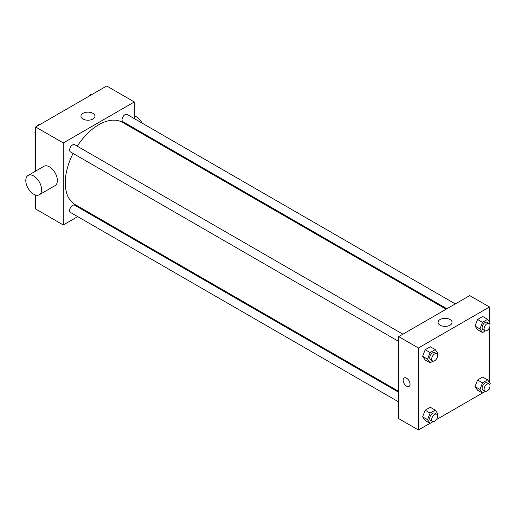 <?xml version="1.0" encoding="UTF-8"?>
<svg xmlns="http://www.w3.org/2000/svg" width="516" height="516" viewBox="0 0 516 516"><rect width="100%" height="100%" fill="white"/><g stroke="black" fill="none" stroke-linecap="round" stroke-linejoin="round"><path stroke-width="0.77" d="M77.729 216.63L63.287 224.97L35.662 209.019L35.662 195.061M35.662 171.073L35.662 127.001L106.696 85.998L134.315 101.942L134.315 118.616M86.881 211.347L86.095 211.799M73.085 153.439A47.433 27.387 120 0 0 65.261 182.819A47.433 27.387 120 0 0 75.084 204.536L398.694 391.367M446.127 309.213L122.518 122.376A47.433 27.387 120 0 0 77.271 146.189M134.315 128.284L134.315 129.187M63.287 224.97L63.287 142.951L134.315 101.942M455.286 303.924L127.097 114.449A4.186 2.419 120 0 0 123.872 115.571A4.186 2.419 120 0 0 122.04 119.783A4.186 2.419 120 0 0 122.911 121.699L446.914 308.762M398.694 392.276L74.691 205.213A4.186 2.419 120 0 0 71.466 206.335A4.186 2.419 120 0 0 69.641 210.547A4.186 2.419 120 0 0 70.505 212.463L398.694 401.938M398.694 341.431L70.505 151.949A4.186 2.419 -60 0 1 70.505 147.118A4.186 2.419 -60 0 1 74.691 144.699L402.88 334.181M63.287 142.951L35.662 127.001M82.999 119.041A6.998 4.038 180 0 1 80.954 116.184A6.998 4.038 180 0 1 87.952 112.14A6.998 4.038 180 0 1 94.95 116.184A6.998 4.038 180 0 1 90.629 119.912A6.998 4.038 180 0 1 82.999 119.041M28.109 175.434L43.899 166.32A11.159 6.444 60 0 1 52.497 169.312A11.159 6.444 60 0 1 57.366 180.542A11.159 6.444 60 0 1 55.057 185.65L39.274 194.764A11.159 6.444 60 0 1 28.109 188.321A11.159 6.444 60 0 1 28.109 175.434A11.159 6.444 60 0 1 36.713 178.42A11.159 6.444 60 0 1 41.583 189.656A11.159 6.444 60 0 1 39.274 194.764M143.171 134.302A11.159 6.444 -120 0 0 143.551 133.618M142.145 123.137A11.159 6.444 -120 0 0 134.315 115.9M430.047 423.294L418.424 430.002L398.694 418.611L398.694 336.6L469.721 295.591L489.452 306.981L489.452 321.939M489.452 388.206L489.452 389L488.768 389.393M482.454 393.037L436.368 419.65M477.577 329.718L475.017 326.067L477.577 319.462L482.705 316.502L477.577 319.462L475.017 326.067L477.577 329.718L482.512 332.562L479.951 328.918L482.512 322.313L487.639 319.352L490.2 322.997L489.755 324.151M425.178 420.482L422.61 416.831L425.178 410.226L430.299 407.266L425.178 410.226L422.61 416.831L425.178 420.482L430.105 423.326L427.545 419.682L430.105 413.077L435.233 410.117L437.8 413.761L437.349 414.916M489.452 327.699L489.452 382.446M418.424 430.002L418.424 347.99L489.452 306.981M477.577 390.225L475.017 386.581L477.577 379.976L482.705 377.015L477.577 379.976L475.017 386.581L477.577 390.225L482.512 393.076L479.951 389.425L482.512 382.82L487.639 379.86L490.2 383.511L489.755 384.659M425.178 359.968L422.61 356.324L425.178 349.719L430.299 346.758L425.178 349.719L422.61 356.324L425.178 359.968L430.105 362.819L427.545 359.175L430.105 352.563L435.233 349.609L437.8 353.254L437.349 354.408M418.424 347.99L398.694 336.6M440.116 325.215A6.998 4.038 180 0 1 438.065 322.358A6.998 4.038 180 0 1 445.063 318.32A6.998 4.038 180 0 1 452.061 322.358A6.998 4.038 180 0 1 447.74 326.093A6.998 4.038 180 0 1 440.116 325.215M410.039 384.156A4.883 2.819 60 0 1 409.027 386.394A4.883 2.819 60 0 1 404.144 383.569A4.883 2.819 60 0 1 404.144 377.931A4.883 2.819 60 0 1 407.911 379.241A4.883 2.819 60 0 1 410.039 384.156M409.033 386.387A4.883 2.819 60 0 1 404.151 383.569A4.883 2.819 60 0 1 404.151 377.931M433.008 361.142L430.105 362.819M436.736 353.724L434.762 352.589A4.186 2.419 120 0 0 431.537 353.712A4.186 2.419 120 0 0 429.712 357.923A4.186 2.419 120 0 0 430.576 359.839L432.55 360.974A4.186 2.419 120 0 0 436.736 358.562A4.186 2.419 120 0 0 436.736 353.724A4.186 2.419 120 0 0 433.511 354.847A4.186 2.419 120 0 0 431.686 359.059A4.186 2.419 120 0 0 432.55 360.974M427.545 359.175L422.61 356.324M430.105 352.563L425.178 349.719M435.233 349.609L430.299 346.758M485.414 330.891L482.512 332.562M489.142 323.474L487.168 322.332A4.186 2.419 120 0 0 483.943 323.455A4.186 2.419 120 0 0 482.112 327.666A4.186 2.419 120 0 0 482.982 329.582L484.956 330.724A4.186 2.419 120 0 0 489.142 328.305A4.186 2.419 120 0 0 489.142 323.474A4.186 2.419 120 0 0 485.917 324.596A4.186 2.419 120 0 0 484.085 328.808A4.186 2.419 120 0 0 484.956 330.724M479.951 328.918L475.017 326.067M482.512 322.313L477.577 319.462M487.639 319.352L482.705 316.502M433.008 421.656L430.105 423.326M436.736 414.238L434.762 413.097A4.186 2.419 120 0 0 431.537 414.219A4.186 2.419 120 0 0 429.712 418.431A4.186 2.419 120 0 0 430.576 420.347L432.55 421.488A4.186 2.419 120 0 0 436.736 419.069A4.186 2.419 120 0 0 436.736 414.238A4.186 2.419 120 0 0 433.511 415.361A4.186 2.419 120 0 0 431.686 419.572A4.186 2.419 120 0 0 432.55 421.488M427.545 419.682L422.61 416.831M430.105 413.077L425.178 410.226M435.233 410.117L430.299 407.266M485.414 391.399L482.512 393.076M489.142 383.981L487.168 382.846A4.186 2.419 120 0 0 483.943 383.962A4.186 2.419 120 0 0 482.112 388.174A4.186 2.419 120 0 0 482.982 390.09L484.956 391.231A4.186 2.419 120 0 0 489.142 388.812A4.186 2.419 120 0 0 489.142 383.981A4.186 2.419 120 0 0 485.917 385.104A4.186 2.419 120 0 0 484.085 389.316A4.186 2.419 120 0 0 484.956 391.231M479.951 389.425L475.017 386.581M482.512 382.82L477.577 379.976M487.639 379.86L482.705 377.015M35.662 133.554L34.92 132.489L35.662 130.567M37.449 125.975L42.667 122.963M35.662 132.922L34.92 132.489M35.662 127.794A4.186 2.419 120 0 0 35.114 130.103A4.186 2.419 120 0 0 35.365 131.341M39.706 124.601A4.186 2.419 120 0 0 36.352 126.607M89.849 95.718L95.073 92.706M92.112 94.344A4.186 2.419 120 0 0 88.752 96.35"/></g></svg>
